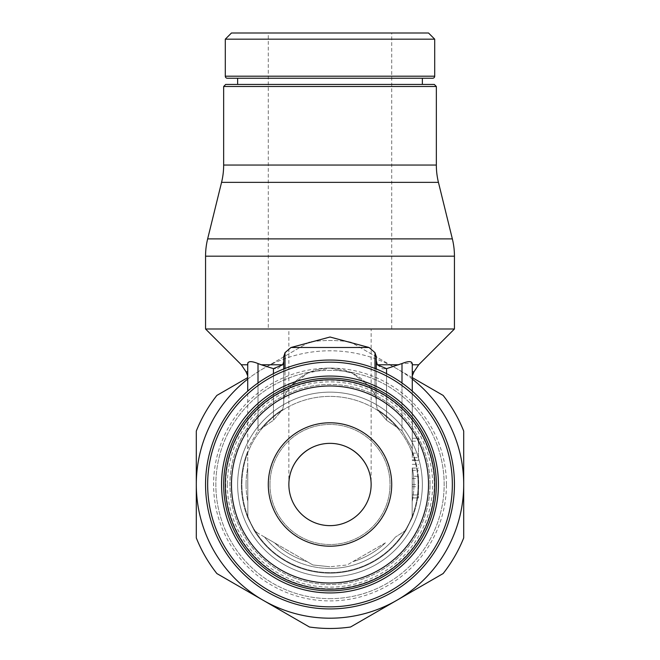 <?xml version="1.0" encoding="UTF-8"?>
<svg xmlns="http://www.w3.org/2000/svg" width="660" height="660" viewBox="0 0 660 660"><rect width="100%" height="100%" fill="white"/><g stroke="black" fill="none" stroke-linecap="round" stroke-linejoin="round"><path stroke-width="0.49" stroke-dasharray="3.3 2.47" d="M283.759 356.804L285.004 352.654L285.004 394.317L290.969 386.017A51.422 51.422 0 0 1 330 368.074L307.89 373.065L290.969 386.017L285.004 394.317L283.759 399.647L285.004 394.317L285.004 368.47M369.022 347.507L330 337.012L290.977 347.507L369.031 347.498L374.995 352.654L376.241 356.804M374.995 368.47L374.995 394.317L369.031 386.017A51.422 51.422 0 0 0 290.969 386.017L307.89 373.065L330 368.074L352.11 373.065L369.031 386.017L374.995 394.317L376.241 399.647L374.995 394.317L374.995 352.654M330 608.933A124.443 124.443 0 0 1 205.557 484.489A124.443 124.443 0 0 1 330 360.046A124.443 124.443 0 0 0 205.557 484.489A124.443 124.443 0 0 0 330 608.933A124.443 124.443 0 0 0 454.443 484.489A124.443 124.443 0 0 0 330 360.046A124.443 124.443 0 0 0 205.557 484.489A124.443 124.443 0 0 0 330 608.933A124.443 124.443 0 0 0 454.443 484.489A124.443 124.443 0 0 0 330 360.046A124.443 124.443 0 0 1 454.443 484.489A124.443 124.443 0 0 1 330 608.933M312.898 564.968L330 566.767L312.898 564.968L307.18 561.668L312.898 564.968M307.18 561.668A80.479 80.479 0 0 1 274.576 542.842L264.569 537.067L274.576 542.842A80.479 80.479 0 0 0 307.18 561.668L274.576 542.842L307.18 561.668M247.723 451.457L247.723 467.882L247.723 451.457A88.663 88.663 0 0 0 241.337 484.489A88.663 88.663 0 0 1 247.723 451.457M412.277 467.882L412.137 517.885L405.85 530.401L412.137 517.885L412.277 467.882A83.935 83.935 0 0 1 413.935 484.489A83.935 83.935 0 0 0 412.277 467.882M254.149 530.401L247.863 517.885L247.723 467.882L247.863 517.885L254.149 530.401L258.01 533.28L254.149 530.401A88.663 88.663 0 0 0 330 573.152A88.663 88.663 0 0 1 254.149 530.401M247.772 364.279C247.673 361.036 251.089 360.789 258.01 363.545L258.01 430.666L247.723 448.726L258.01 430.666L261.245 428.513L258.01 430.666L258.01 382.99M283.717 368.973L283.717 403.986L282.703 409.497L283.717 403.986L283.717 356.095M454.443 328.993L205.557 328.993M412.277 391.132L412.277 448.726L401.989 430.666L412.277 448.726L412.277 451.457L412.277 371.844C412.277 377.198 412.277 377.198 412.277 371.844L413.935 371.844M382.767 368.858L386.562 368.659L401.989 363.545L412.252 363.371M376.282 398.863L376.282 403.986L377.297 409.497L376.282 403.986L376.282 356.095L376.282 360.575L377.297 364.774L398.755 364.774M285.004 352.654L290.969 347.498M258.01 363.545L261.245 364.774L282.703 364.774L283.618 362.01M246.064 371.844L247.723 371.844C247.723 377.198 247.723 377.198 247.723 371.844L247.723 375.853M330 589.19A104.701 104.701 0 0 0 434.701 484.489A104.701 104.701 0 0 0 330 379.797A104.701 104.701 0 0 0 225.299 484.489A104.701 104.701 0 0 0 330 589.19A104.701 104.701 0 0 0 434.701 484.489A104.701 104.701 0 0 0 330 379.797M330 576.848A92.359 92.359 0 0 0 422.359 484.489A92.359 92.359 0 0 0 330 392.139A92.359 92.359 0 0 0 237.641 484.489A92.359 92.359 0 0 0 330 576.848A92.359 92.359 0 0 0 422.359 484.489A92.359 92.359 0 0 0 330 392.139A92.359 92.359 0 0 0 237.641 484.489A92.359 92.359 0 0 0 330 576.848M330 588.778A104.288 104.288 0 0 0 434.288 484.489A104.288 104.288 0 0 0 330 380.209A104.288 104.288 0 0 0 225.712 484.489A104.288 104.288 0 0 0 330 588.778M330 590.832A106.343 106.343 0 0 0 436.342 484.489A106.343 106.343 0 0 0 330 378.147A106.343 106.343 0 0 0 223.657 484.489A106.343 106.343 0 0 0 330 590.832A106.343 106.343 0 0 0 436.342 484.489A106.343 106.343 0 0 0 330 378.147M434.701 39.171L225.299 39.171M428.53 33L231.47 33M434.288 84.422L225.712 84.422M330 78.251L422.359 78.251L330 78.251M436.342 86.476L223.657 86.476M330 598.653A114.155 114.155 0 0 0 444.155 484.489A114.155 114.155 0 0 0 330 370.334A114.155 114.155 0 0 0 215.845 484.489A114.155 114.155 0 0 0 330 598.653A114.155 114.155 0 0 0 444.155 484.489A114.155 114.155 0 0 0 330 370.334A114.155 114.155 0 0 0 215.845 484.489A114.155 114.155 0 0 0 330 598.653M247.723 379.104A133.7 133.7 0 0 1 396.85 368.709L443.132 395.423A143.987 143.987 0 0 1 463.699 431.054L463.699 537.933A143.987 143.987 0 0 1 443.132 573.557L396.85 600.278A133.7 133.7 0 0 0 396.85 368.709A133.7 133.7 0 0 1 412.277 379.104M412.277 377.611L396.85 368.709A133.7 133.7 0 0 0 263.15 368.709L309.433 341.987A143.987 143.987 0 0 1 350.567 341.987A143.987 143.987 0 0 0 309.433 341.987L263.15 368.709A133.7 133.7 0 0 0 196.3 484.489L196.3 431.054A143.987 143.987 0 0 1 216.868 395.423L247.723 377.611M430.048 484.489A100.048 100.048 0 0 0 330 384.442A100.048 100.048 0 0 0 229.952 484.489A100.048 100.048 0 0 0 330 584.537A100.048 100.048 0 0 0 430.048 484.489A100.048 100.048 0 0 0 330 384.442A100.048 100.048 0 0 0 229.952 484.489A100.048 100.048 0 0 0 330 584.537A100.048 100.048 0 0 0 430.048 484.489M418.102 484.489A88.102 88.102 0 0 0 330 396.396A88.102 88.102 0 0 0 241.898 484.489A88.102 88.102 0 0 1 330 396.396A88.102 88.102 0 0 1 418.102 484.489A88.102 88.102 0 0 0 330 396.396A88.102 88.102 0 0 0 241.898 484.489A88.102 88.102 0 0 0 330 572.591A88.102 88.102 0 0 0 418.102 484.489A88.102 88.102 0 0 1 330 572.591A88.102 88.102 0 0 1 241.898 484.489A88.102 88.102 0 0 0 330 572.591A88.102 88.102 0 0 0 418.102 484.489M446.424 484.489A116.424 116.424 0 0 0 330 368.074A116.424 116.424 0 0 0 213.576 484.489A116.424 116.424 0 0 0 330 600.913A116.424 116.424 0 0 0 446.424 484.489M269.973 484.489A60.027 60.027 0 0 0 330 544.525A60.027 60.027 0 0 0 390.027 484.489A60.027 60.027 0 0 0 330 424.462A60.027 60.027 0 0 0 269.973 484.489A60.027 60.027 0 0 0 330 544.525A60.027 60.027 0 0 0 390.027 484.489A60.027 60.027 0 0 0 330 424.462A60.027 60.027 0 0 0 269.973 484.489M268.29 484.489A61.71 61.71 0 0 1 330 422.788A61.71 61.71 0 0 1 391.71 484.489A61.71 61.71 0 0 1 330 546.199A61.71 61.71 0 0 1 268.29 484.489M268.29 328.993L391.71 328.993L268.29 328.993L268.29 33L391.71 33L391.71 328.993M371.135 484.489A41.134 41.134 0 0 0 330 443.355A41.134 41.134 0 0 0 288.865 484.489A41.134 41.134 0 0 0 330 525.632A41.134 41.134 0 0 0 371.135 484.489C371.299 462.478 352.011 443.19 330 443.355C307.989 443.19 288.7 462.478 288.865 484.489L288.865 328.993L371.135 328.993L371.135 484.489C371.299 462.478 352.011 443.19 330 443.355C307.989 443.19 288.7 462.478 288.865 484.489M371.135 328.993L288.865 328.993M391.71 33L268.29 33M350.567 627A143.987 143.987 0 0 1 309.433 627L216.868 573.557A143.987 143.987 0 0 1 196.3 537.933L196.3 484.489A133.7 133.7 0 0 0 396.85 600.278L350.567 627M396.85 368.709L350.567 341.987L396.85 368.709M330 84.422L237.641 84.422L330 84.422M432.638 78.251L227.362 78.251M377.289 364.774L382.429 368.783M261.245 364.774L273.438 368.659L277.233 368.858M277.571 368.791L282.711 364.774M376.282 398.805L376.282 356.095M386.562 373.651L386.562 420.28L377.289 409.497L386.562 420.28L398.755 428.513L386.562 420.28L386.562 368.659M401.989 382.99L401.989 430.666L398.755 428.513L401.989 430.666L401.989 363.545M412.277 476.264L412.277 486.709L412.277 476.264L418.448 476.264L418.448 486.709L418.448 476.264M412.277 457.627L412.277 438.215L412.277 457.627L418.448 457.627L418.448 438.215L418.448 457.627M412.277 494.959L412.277 484.506L412.277 497.945L412.277 494.959L418.448 494.951L418.448 497.945L418.448 484.506L418.448 494.959L412.277 494.959M385.423 542.842L352.82 561.668A80.479 80.479 0 0 0 385.423 542.842A80.479 80.479 0 0 1 352.82 561.668L347.102 564.968L330 566.767L347.102 564.968L385.423 542.842M369.031 386.017L352.11 373.065L330 368.074A51.422 51.422 0 0 1 369.031 386.017M273.438 368.659L273.438 420.28L282.711 409.497L273.438 420.28L261.245 428.513L273.438 420.28L273.438 373.651M264.577 537.075L258.01 533.28L264.577 537.075A83.935 83.935 0 0 0 330 568.425A83.935 83.935 0 0 1 264.569 537.067M405.85 530.401L395.423 537.075L405.85 530.401A88.663 88.663 0 0 1 330 573.152A88.663 88.663 0 0 0 405.85 530.401M247.723 448.726L247.723 391.132M412.277 459.838L418.448 459.838M412.277 438.215L418.448 438.215L412.277 438.215M412.277 460.614L418.448 460.614L412.277 460.614M412.277 470.283L418.448 470.283M412.277 486.709L418.448 486.709M412.277 478.525L418.448 478.525M412.277 468.08L418.448 468.08M412.277 497.945L418.448 497.945L412.277 497.945M412.277 484.506L418.448 484.506M246.064 484.489A83.935 83.935 0 0 1 247.723 467.882A83.935 83.935 0 0 0 247.723 501.105A83.935 83.935 0 0 1 246.064 484.489M412.277 451.457A88.663 88.663 0 0 1 418.663 484.489A88.663 88.663 0 0 0 412.277 451.457M247.863 517.885A88.663 88.663 0 0 1 241.337 484.489A88.663 88.663 0 0 0 247.863 517.885M261.245 428.513A88.663 88.663 0 0 1 282.703 409.497A88.663 88.663 0 0 0 261.245 428.513M412.277 501.105A83.935 83.935 0 0 0 413.935 484.489A83.935 83.935 0 0 1 412.277 501.105M412.137 517.885A88.663 88.663 0 0 0 418.663 484.489A88.663 88.663 0 0 1 412.137 517.885M454.443 256.179L205.557 256.179M418.663 364.774L412.277 364.774M247.723 364.774L241.337 364.774M227.362 484.489A102.638 102.638 0 0 0 330 587.136A102.638 102.638 0 0 0 432.638 484.489A102.638 102.638 0 0 0 330 381.851A102.638 102.638 0 0 0 227.362 484.489M434.701 76.197L225.299 76.197M436.342 165.058L223.657 165.058M438.438 182.35L221.562 182.35M452.347 238.879L207.652 238.879M398.755 428.513A88.663 88.663 0 0 0 377.297 409.497A88.663 88.663 0 0 1 398.755 428.513M330 568.425A83.935 83.935 0 0 0 395.431 537.067A83.935 83.935 0 0 1 330 568.425M412.277 453.148L418.448 453.148M412.277 441.202L418.448 441.202M412.277 464.343L418.448 464.343M376.282 403.986L376.282 360.575M412.277 448.726L412.277 362.934M283.717 403.986L283.717 360.575"/><path stroke-width="0.99" d="M376.241 356.804L374.995 352.654L369.031 347.498L330 337.012L290.969 347.507L285.004 352.654L283.759 356.804M412.277 375.853L413.935 371.844L412.277 371.844C412.277 377.198 412.277 377.198 412.277 371.844L412.277 364.774L418.663 364.774L454.443 328.993L454.443 256.179A72.402 72.402 0 0 0 452.347 238.879L207.652 238.879A72.402 72.402 0 0 0 205.557 256.179L205.557 328.993L241.337 364.774L247.723 364.774L247.723 371.844C247.723 377.198 247.723 377.198 247.723 371.844L246.064 371.844L247.723 375.853L247.723 391.132L247.723 364.774M412.252 363.371L412.277 364.774M283.618 362.01L282.703 364.774L261.245 364.774L258.01 363.545C251.072 360.797 247.657 361.036 247.772 364.279M330 589.19A104.701 104.701 0 0 0 434.701 484.489A104.701 104.701 0 0 0 330 379.797A104.701 104.701 0 0 0 225.299 484.489A104.701 104.701 0 0 0 330 589.19M330 583.019A98.53 98.53 0 0 0 428.53 484.489A98.53 98.53 0 0 0 330 385.968A98.53 98.53 0 0 0 231.47 484.489A98.53 98.53 0 0 0 330 583.019M330 590.832A106.343 106.343 0 0 0 436.342 484.489A106.343 106.343 0 0 0 330 378.147A106.343 106.343 0 0 0 223.657 484.489A106.343 106.343 0 0 0 330 590.832M330 360.046A124.443 124.443 0 0 0 205.557 484.489A124.443 124.443 0 0 0 330 608.933A124.443 124.443 0 0 0 454.443 484.489A124.443 124.443 0 0 0 330 360.046A124.443 124.443 0 0 0 205.557 484.489A124.443 124.443 0 0 0 330 608.933M330 39.171L434.701 39.171L428.53 33L231.47 33L225.299 39.171L330 39.171M227.362 78.251A2.054 2.054 0 0 1 225.299 76.197L434.701 76.197A2.054 2.054 0 0 1 432.638 78.251L227.362 78.251M330 86.476L436.342 86.476L434.288 84.422L225.712 84.422L223.657 86.476L330 86.476M436.342 165.058L223.657 165.058A72.402 72.402 0 0 1 221.562 182.35L438.438 182.35A72.402 72.402 0 0 1 436.342 165.058L436.342 86.476M445.789 551.339A133.7 133.7 0 0 1 396.85 600.278L443.132 573.557A143.987 143.987 0 0 0 463.699 537.933L463.699 484.489A133.7 133.7 0 0 1 445.789 551.339M247.723 377.611L216.868 395.423A143.987 143.987 0 0 0 196.3 431.054L196.3 484.489A133.7 133.7 0 0 1 247.723 379.104M268.29 484.489A61.71 61.71 0 0 1 330 422.788A61.71 61.71 0 0 1 391.71 484.489A61.71 61.71 0 0 1 330 546.199A61.71 61.71 0 0 1 268.29 484.489M371.135 484.489A41.134 41.134 0 0 1 330 525.632A41.134 41.134 0 0 1 288.865 484.489A41.134 41.134 0 0 1 330 443.355A41.134 41.134 0 0 1 371.135 484.489M412.277 379.104A133.7 133.7 0 0 1 463.699 484.489L463.699 431.054A143.987 143.987 0 0 0 443.132 395.423L412.277 377.611M263.15 600.278A133.7 133.7 0 0 1 196.3 484.489L196.3 537.933A143.987 143.987 0 0 0 216.868 573.557L309.433 627A143.987 143.987 0 0 0 350.567 627L396.85 600.278A133.7 133.7 0 0 1 263.15 600.278M282.711 364.774L273.438 368.659L261.245 364.774M412.228 364.279C412.327 361.036 408.911 360.789 401.989 363.545L386.562 368.659L377.289 364.774M205.557 328.993L454.443 328.993M283.717 356.095L283.717 368.973M398.755 364.774L377.297 364.774L376.282 360.575L376.282 368.973L376.282 356.095M412.277 391.132L412.277 363.718M290.969 347.498L369.031 347.498M285.004 368.47L285.004 352.654M330 376.051A108.438 108.438 0 0 0 221.562 484.489A108.438 108.438 0 0 0 330 592.936A108.438 108.438 0 0 0 438.438 484.489A108.438 108.438 0 0 0 330 376.051M330 606.837A122.347 122.347 0 0 0 452.347 484.489A122.347 122.347 0 0 0 330 362.15A122.347 122.347 0 0 0 207.652 484.489A122.347 122.347 0 0 0 330 606.837M205.557 256.179L454.443 256.179M401.989 382.99L401.989 363.545M386.562 373.651L386.562 368.659M258.01 382.99L258.01 363.545M273.438 373.651L273.438 368.659M374.995 368.47L374.995 352.654M434.701 76.197L434.701 39.171M422.359 84.422L422.359 78.251M438.438 182.35L452.347 238.879M221.562 182.35L207.652 238.879M223.657 165.058L223.657 86.476M237.641 84.422L237.641 78.251M225.299 76.197L225.299 39.171M241.337 364.774L246.064 371.844M413.935 371.844L418.663 364.774M247.723 391.132L247.723 362.934"/></g></svg>
